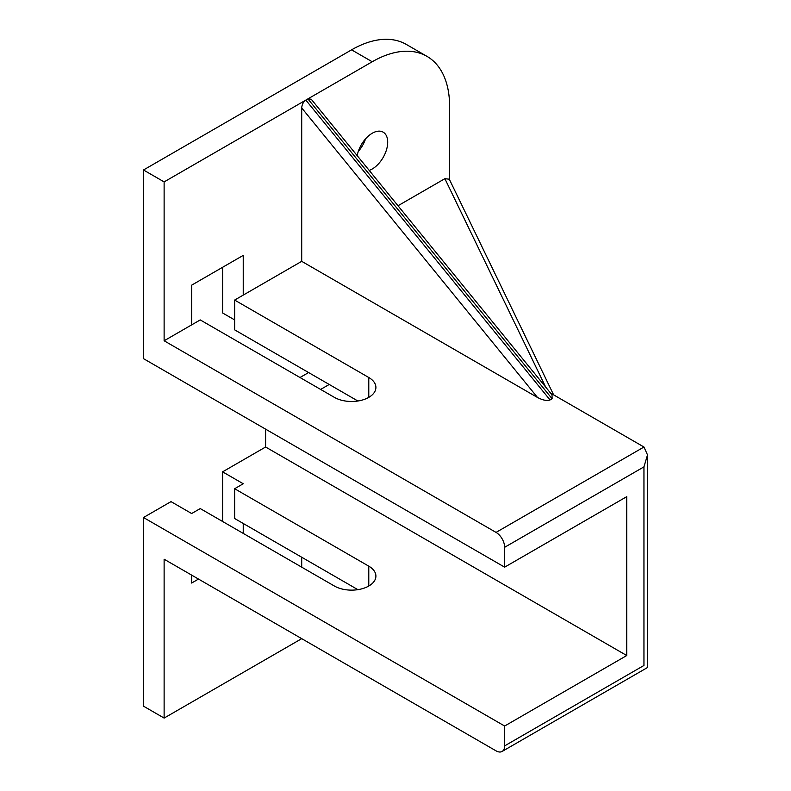 <?xml version="1.0" encoding="UTF-8"?>
<svg xmlns="http://www.w3.org/2000/svg" width="791" height="791" viewBox="0 0 791 791"><rect width="100%" height="100%" fill="white"/><g stroke="black" fill="none" stroke-linecap="round" stroke-linejoin="round"><path stroke-width="1.19" d="M358.254 151.486A21.891 12.636 120 0 0 365.551 138.85M369.209 170.401A21.891 12.636 120 0 0 372.225 168.997A21.891 12.636 120 0 0 386.522 149.707A21.891 12.636 120 0 0 383.17 132.166A21.891 12.636 120 0 0 372.225 133.254A21.891 12.636 120 0 0 357.176 155.629M449.614 179.834L449.614 106.439A109.445 63.191 120 0 0 426.942 56.339A109.445 63.191 120 0 0 372.225 61.757L351.58 49.843L143.487 169.986L143.487 358.649L504.648 567.157L504.648 547.293A12.162 7.02 -120 0 0 496.046 532.402L643.953 447.014L550.585 393.107M351.58 49.843A109.445 63.191 -60 0 1 406.307 44.425L426.942 56.339M164.123 718.08L164.123 559.217L496.046 750.847A12.162 7.02 -120 0 0 502.127 751.45A12.162 7.02 -120 0 0 504.648 745.883L504.648 726.029L143.487 517.512L143.487 706.165L164.123 718.08L301.717 638.653M143.487 517.512L171.004 501.623L191.64 513.537L200.242 508.573L334.385 586.022A24.323 14.04 180 0 0 360.894 589.068A24.323 14.04 180 0 0 375.903 576.095A24.323 14.04 180 0 0 368.784 566.168L368.784 586.022M504.648 726.029L626.749 655.531L265.598 447.014L222.597 471.841L222.597 521.487M265.598 447.014L265.598 429.137M308.589 372.551L299.997 377.515M234.64 319.92L222.597 312.969L222.597 267.299M626.749 655.531L626.749 496.659L504.648 567.157M286.233 359.638L357.878 401.007L234.64 329.847L234.64 300.066L243.233 295.102L243.233 255.384L191.64 285.165L191.64 324.883L164.123 340.773L496.046 532.402M329.224 384.466L320.632 389.429M222.597 471.841L243.233 483.756L234.64 488.719L368.784 566.168M301.707 557.23L301.707 567.157M243.233 523.474L243.233 533.401M198.521 579.071L191.64 583.046L191.64 575.106M234.64 488.719L234.64 518.51L357.878 589.661M191.64 324.883L200.242 319.92L334.385 397.369A24.323 14.04 0 0 0 360.894 400.414A24.323 14.04 0 0 0 375.903 387.442A24.323 14.04 0 0 0 368.784 377.505L234.64 300.066M545.691 387.106L444.878 178.687L397.992 205.749M372.225 61.757L307.897 98.895L311.229 99.211L552.009 394.857L552.108 398.753L550.052 399.949C547.026 401.077 542.844 400.256 537.514 397.478L301.707 107.942C301.974 104.491 303.349 101.871 305.84 100.091L164.123 181.9L164.123 340.773M301.707 107.942L301.707 261.337L243.233 295.102M301.707 261.337L537.514 397.478M444.878 178.687L449.298 179.201L553.631 394.867M164.123 181.9L143.487 169.986M552.108 398.753L307.897 98.895L305.84 100.091L550.052 399.949M504.648 745.883L643.953 665.458C648.59 668.138 648.59 668.138 643.953 665.458L643.953 466.868L647.513 454.884L643.953 447.014M368.784 397.369L368.784 377.505M643.953 466.868L504.648 547.293M502.127 751.45L647.513 667.515L647.513 454.884"/></g></svg>
